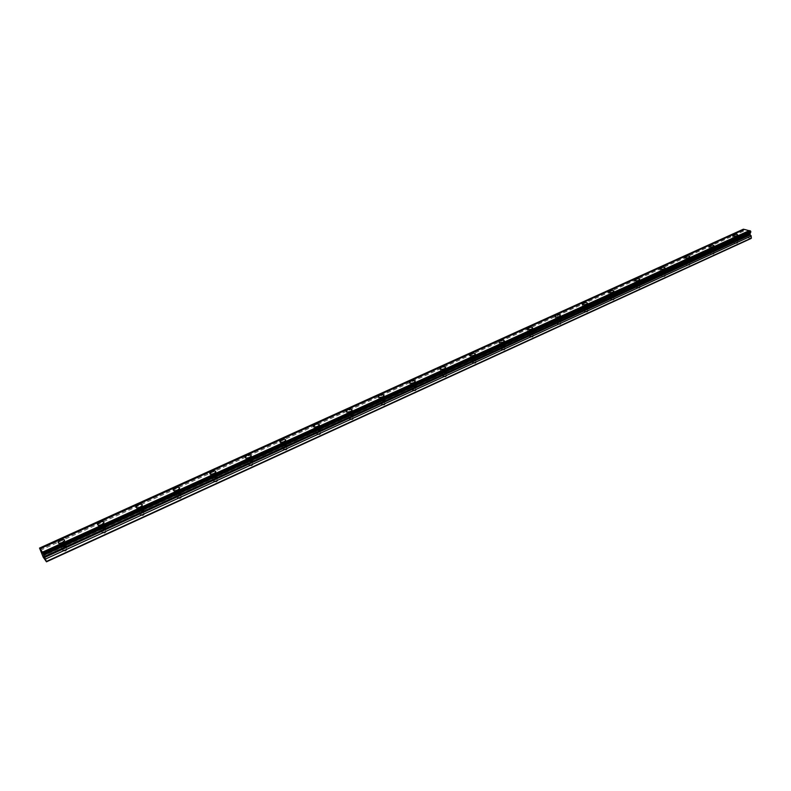 <?xml version="1.0" encoding="UTF-8"?>
<svg xmlns="http://www.w3.org/2000/svg" width="791" height="791" viewBox="0 0 791 791"><rect width="100%" height="100%" fill="white"/><g stroke="black" fill="none" stroke-linecap="round" stroke-linejoin="round"><path stroke-width="0.59" stroke-dasharray="3.96 2.97" d="M63.844 547.016L61.223 546.69L62.687 545.464L65.297 545.78L63.844 547.016M65.426 551.07L62.805 550.744L64.259 549.498L66.879 549.834L65.426 551.07M736.797 239.811L734.028 239.633L736.797 239.811M737.182 243.292L734.414 243.114L737.182 243.292M713.096 250.628L710.338 250.44L713.096 250.628M713.512 254.138L710.763 253.951L713.512 254.138M688.892 261.673L686.133 261.485L688.892 261.673M689.337 265.212L686.588 265.015L689.337 265.212M664.153 272.974L661.395 272.766L664.153 272.974M664.638 276.524L661.889 276.316L664.638 276.524M638.861 284.513L636.112 284.305L639.435 284.048L638.861 284.513M639.385 288.102L636.636 287.884L637.21 287.41L639.959 287.627L639.385 288.102M613.005 296.318L610.266 296.101L610.86 295.607L613.598 295.834L613.005 296.318M613.569 299.927L610.83 299.7L611.423 299.206L614.162 299.433L613.569 299.927M586.556 308.391L583.827 308.154L587.189 307.877L586.556 308.391M587.169 312.02L584.43 311.783L585.063 311.268L587.792 311.506L587.169 312.02M559.514 320.741L556.785 320.493L560.166 320.197L559.514 320.741M560.157 324.399L557.428 324.152L558.09 323.608L560.819 323.855L560.157 324.399M531.839 333.377L529.11 333.12L529.802 332.556L532.521 332.803L531.839 333.377M532.531 337.055L529.802 336.798L530.494 336.224L533.213 336.491L532.531 337.055M503.511 346.31L500.792 346.043L501.514 345.449L504.233 345.707L503.511 346.31M504.243 350.017L501.534 349.751L502.255 349.147L504.965 349.414L504.243 350.017M474.511 359.549L471.802 359.272L472.563 358.649L475.272 358.916L474.511 359.549M475.292 363.277L472.593 363L473.344 362.367L476.053 362.644L475.292 363.277M444.809 373.105L442.11 372.818L442.911 372.156L445.61 372.442L444.809 373.105M445.649 376.862L442.95 376.575L443.751 375.913L446.45 376.2L445.649 376.862M414.395 386.987L411.696 386.7L412.536 385.998L415.235 386.285L414.395 386.987M415.285 390.774L412.586 390.477L413.436 389.775L416.125 390.072L415.285 390.774M383.22 401.215L380.53 400.918L381.42 400.187L384.11 400.483L383.22 401.215M384.169 405.032L381.48 404.725L382.369 403.983L385.049 404.29L384.169 405.032M351.273 415.799L348.594 415.502L349.533 414.721L352.213 415.018L351.273 415.799M352.282 419.635L349.602 419.329L350.542 418.548L353.211 418.854L352.282 419.635M318.526 430.749L315.846 430.442L316.835 429.622L319.505 429.928L318.526 430.749M319.584 434.615L316.914 434.308L317.903 433.478L320.573 433.794L319.584 434.615M284.928 446.084L282.268 445.778L283.307 444.898L285.966 445.214L284.928 446.084M286.065 449.98L283.396 449.664L284.434 448.784L287.093 449.1L286.065 449.98M250.47 461.815L247.81 461.499L248.918 460.58L251.568 460.896L250.47 461.815M251.667 465.741L249.007 465.415L250.104 464.485L252.764 464.811L251.667 465.741M215.103 477.962L212.453 477.645L213.619 476.666L216.269 476.983L215.103 477.962M216.368 481.907L213.718 481.581L214.885 480.602L217.525 480.928L216.368 481.907M178.796 494.533L176.156 494.217L177.382 493.179L180.022 493.505L178.796 494.533M180.14 498.508L177.5 498.182L178.726 497.144L181.357 497.47L180.14 498.508M141.51 511.559L138.88 511.233L140.175 510.136L142.815 510.462L141.51 511.559M142.924 515.554L140.294 515.228L141.589 514.13L144.219 514.457L142.924 515.554M103.206 529.041L100.586 528.724L101.96 527.557L104.58 527.884L103.206 529.041M104.709 533.065L102.079 532.738L103.453 531.572L106.073 531.908L104.709 533.065M62.351 545.009L60.037 546.967C60.027 548.301 61.411 548.47 64.18 547.471L66.493 545.523C66.493 544.178 65.109 544.01 62.351 545.009M733.85 239.09L733.089 239.703C733.514 240.622 734.968 240.711 737.469 239.97L738.221 239.366C737.795 238.437 736.332 238.348 733.85 239.09M710.18 249.867L709.389 250.51C709.794 251.449 711.257 251.548 713.759 250.796L714.55 250.164C714.144 249.214 712.681 249.125 710.18 249.867M686.005 260.882L685.184 261.554C685.57 262.513 687.023 262.622 689.544 261.861L690.365 261.188C689.979 260.229 688.526 260.12 686.005 260.882M661.306 272.134L660.436 272.836C660.811 273.824 662.255 273.933 664.796 273.162L665.656 272.46C665.28 271.481 663.837 271.372 661.306 272.134M636.053 283.643L635.143 284.374C635.499 285.383 636.953 285.492 639.494 284.711L640.403 283.979C640.048 282.98 638.594 282.862 636.053 283.643M610.237 295.399L609.288 296.18C609.624 297.198 611.067 297.317 613.628 296.526L614.577 295.755C614.241 294.736 612.798 294.618 610.237 295.399M583.837 307.432L582.848 308.243C583.155 309.291 584.598 309.41 587.179 308.609L588.168 307.798C587.851 306.75 586.408 306.631 583.837 307.432M556.834 319.732L555.796 320.582C556.093 321.65 557.526 321.779 560.117 320.968L561.155 320.118C560.859 319.05 559.425 318.921 556.834 319.732M529.209 332.319L528.111 333.219C528.388 334.306 529.832 334.435 532.432 333.614L533.52 332.714C533.243 331.627 531.809 331.498 529.209 332.319M500.94 345.192L499.783 346.142C500.041 347.249 501.474 347.387 504.094 346.557L505.231 345.618C504.974 344.5 503.551 344.362 500.94 345.192M471.99 358.382L470.783 359.381C471.021 360.508 472.454 360.656 475.075 359.806L476.281 358.817C476.044 357.68 474.62 357.542 471.99 358.382M442.357 371.889L441.081 372.937C441.299 374.084 442.723 374.232 445.363 373.382L446.628 372.324C446.421 371.177 444.987 371.028 442.357 371.889M412.002 385.711L410.667 386.819C410.855 387.995 412.279 388.144 414.929 387.274L416.264 386.166C416.066 384.999 414.652 384.851 412.002 385.711M380.896 399.88L379.492 401.057C379.66 402.243 381.084 402.401 383.744 401.521L385.148 400.355C384.98 399.158 383.556 399 380.896 399.88M349.019 414.405L347.546 415.641C347.694 416.857 349.108 417.015 351.787 416.115L353.261 414.88C353.112 413.673 351.698 413.515 349.019 414.405M316.351 429.295L314.778 430.601C314.917 431.827 316.321 431.995 319.02 431.085L320.573 429.78C320.444 428.554 319.03 428.386 316.351 429.295M282.832 444.562L281.191 445.936C281.299 447.192 282.703 447.35 285.403 446.431L287.054 445.056C286.935 443.81 285.531 443.642 282.832 444.562M248.463 460.224L246.713 461.677C246.812 462.953 248.216 463.111 250.925 462.181L252.665 460.718C252.566 459.452 251.172 459.284 248.463 460.224M213.184 476.291L211.345 477.833C211.415 479.119 212.809 479.287 215.538 478.347L217.377 476.795C217.298 475.51 215.903 475.342 213.184 476.291M176.976 492.783L175.029 494.424C175.078 495.73 176.472 495.898 179.211 494.939L181.149 493.297C181.099 492.002 179.705 491.824 176.976 492.783M139.789 509.72L137.733 511.461C137.763 512.776 139.157 512.954 141.905 511.975L143.962 510.244C143.922 508.929 142.538 508.751 139.789 509.72M101.594 527.122L99.409 528.971C99.429 530.296 100.813 530.464 103.572 529.476L105.747 527.637C105.737 526.312 104.353 526.144 101.594 527.122M751.055 238.496L744.311 236.875L43.179 557.111M744.311 236.875L743.797 236.193L42.684 556.113M743.797 236.193L743.58 234.166L744.578 233.009L743.154 230.201L743.411 229.182M743.629 231.13L40.46 550.348M41.745 553.749L743.58 234.166M743.283 230.438L40.034 549.419M39.599 548.381L743.095 229.578M743.154 230.201L39.886 549.102M41.626 552.869L744.578 233.009M744.509 233.652L41.883 553.562M62.805 550.744L61.223 546.69M734.414 243.114L734.028 239.633M710.763 253.951L710.338 250.44M686.588 265.015L686.133 261.485M661.889 276.316L661.395 272.766M636.636 287.884L636.112 284.305M610.83 299.7L610.266 296.101M584.43 311.783L583.827 308.154M557.428 324.152L556.785 320.493M529.802 336.798L529.11 333.12M501.534 349.751L500.792 346.043M472.593 363L471.802 359.272M442.95 376.575L442.11 372.818M412.586 390.477L411.696 386.7M381.48 404.725L380.53 400.918M349.602 419.329L348.594 415.502M316.914 434.308L315.846 430.442M283.396 449.664L282.268 445.778M249.007 465.415L247.81 461.499M213.718 481.581L212.453 477.645M177.5 498.182L176.156 494.217M140.294 515.228L138.88 511.233M102.079 532.738L100.586 528.724M60.037 546.967L58.485 542.992M733.089 239.703L732.654 235.777M709.389 250.51L708.924 246.584M685.184 261.554L684.67 257.619M660.436 272.836L659.892 268.891M635.143 284.374L634.56 280.429M609.288 296.18L608.665 292.215M582.848 308.243L582.176 304.278M555.796 320.582L555.084 316.618M528.111 333.219L527.36 329.244M499.783 346.142L498.992 342.177M470.783 359.381L469.943 355.406M441.081 372.937L440.192 368.962M410.667 386.819L409.718 382.854M379.492 401.057L378.494 397.082M347.546 415.641L346.498 411.676M314.778 430.601L313.681 426.636M281.191 445.936L280.024 441.971M246.713 461.677L245.497 457.722M211.345 477.833L210.07 473.878M175.029 494.424L173.684 490.46M137.733 511.461L136.319 507.506M99.409 528.971L97.936 525.006M66.879 549.834L65.297 545.78M737.657 242.906L737.271 239.426M714.016 253.733L713.601 250.223M689.861 264.787L689.416 261.257M665.182 276.089L664.697 272.529M639.959 287.627L639.435 284.048M614.162 299.433L613.598 295.834M587.792 311.506L587.189 307.877M560.819 323.855L560.166 320.197M533.213 336.491L532.521 332.803M504.965 349.414L504.233 345.707M476.053 362.644L475.272 358.916M446.45 376.2L445.61 372.442M416.125 390.072L415.235 386.285M385.049 404.29L384.11 400.483M353.211 418.854L352.213 415.018M320.573 433.794L319.505 429.928M287.093 449.1L285.966 445.214M252.764 464.811L251.568 460.896M217.525 480.928L216.269 476.983M181.357 497.47L180.022 493.505M144.219 514.457L142.815 510.462M106.073 531.908L104.58 527.884M42.843 552.83L750.105 230.883M40.005 548.796L744.232 229.519M66.493 545.523L64.575 540.589M738.221 239.366L737.756 235.125M714.55 250.164L714.046 245.892M690.365 261.188L689.821 256.887M665.656 272.46L665.063 268.129M640.403 283.979L639.761 279.619M614.577 295.755L613.895 291.365M588.168 307.798L587.436 303.378M561.155 320.118L560.374 315.668M533.52 332.714L532.679 328.235M505.231 345.618L504.342 341.099M476.281 358.817L475.322 354.269M446.628 372.324L445.61 367.756M416.264 386.166L415.186 381.559M385.148 400.355L384.001 395.708M353.261 414.88L352.044 410.213M320.573 429.78L319.277 425.074M287.054 445.056L285.68 440.32M252.665 460.718L251.212 455.952M217.377 476.795L215.834 472M181.149 493.297L179.527 488.462M143.962 510.244L142.242 505.37M105.747 527.637L103.937 522.742"/><path stroke-width="1.19" d="M60.423 540.085L58.099 542.033C58.099 543.368 59.483 543.536 62.262 542.527L64.575 540.589C64.575 539.254 63.201 539.086 60.423 540.085M733.376 234.858L732.624 235.461C733.039 236.38 734.503 236.469 737.004 235.728L737.756 235.125C737.331 234.205 735.877 234.116 733.376 234.858M709.675 245.606L708.884 246.248C709.29 247.178 710.743 247.276 713.255 246.525L714.046 245.892C713.64 244.953 712.187 244.864 709.675 245.606M685.461 256.591L684.63 257.263C685.016 258.212 686.469 258.311 689.001 257.55L689.821 256.887C689.436 255.938 687.982 255.839 685.461 256.591M660.712 267.823L659.842 268.515C660.208 269.494 661.662 269.593 664.203 268.831L665.063 268.129C664.697 267.15 663.244 267.051 660.712 267.823M635.41 279.292L634.501 280.024C634.857 281.023 636.31 281.131 638.861 280.35L639.761 279.619C639.415 278.62 637.961 278.511 635.41 279.292M609.554 291.019L608.595 291.79C608.932 292.808 610.375 292.927 612.946 292.136L613.895 291.365C613.559 290.346 612.115 290.238 609.554 291.019M583.105 303.022L582.107 303.823C582.413 304.861 583.857 304.99 586.438 304.189L587.436 303.378C587.12 302.34 585.676 302.221 583.105 303.022M556.043 315.293L555.005 316.143C555.292 317.201 556.735 317.32 559.326 316.509L560.374 315.668C560.077 314.6 558.634 314.482 556.043 315.293M528.368 327.84L527.271 328.74C527.538 329.817 528.981 329.946 531.582 329.125L532.679 328.235C532.402 327.158 530.969 327.019 528.368 327.84M500.031 340.694L498.884 341.633C499.131 342.74 500.574 342.869 503.185 342.038L504.342 341.099C504.085 340.001 502.651 339.863 500.031 340.694M471.031 353.844L469.824 354.843C470.052 355.96 471.485 356.108 474.116 355.258L475.322 354.269C475.094 353.142 473.661 353.004 471.031 353.844M441.329 367.321L440.063 368.369C440.271 369.506 441.704 369.654 444.344 368.794L445.61 367.756C445.402 366.609 443.969 366.46 441.329 367.321M410.915 381.114L409.57 382.221C409.768 383.388 411.191 383.536 413.841 382.666L415.186 381.559C414.988 380.402 413.564 380.253 410.915 381.114M379.739 395.253L378.335 396.42C378.503 397.606 379.927 397.754 382.597 396.874L384.001 395.708C383.833 394.531 382.409 394.373 379.739 395.253M347.803 409.738L346.31 410.974C346.458 412.18 347.882 412.329 350.561 411.439L352.044 410.213C351.886 409.006 350.472 408.848 347.803 409.738M315.045 424.599L313.483 425.904C313.612 427.12 315.026 427.278 317.715 426.379L319.277 425.074C319.149 423.847 317.735 423.689 315.045 424.599M281.458 439.836L279.806 441.21C279.915 442.446 281.319 442.614 284.028 441.694L285.68 440.32C285.571 439.074 284.167 438.916 281.458 439.836M247 455.458L245.259 456.921C245.348 458.177 246.752 458.335 249.472 457.406L251.212 455.952C251.123 454.696 249.719 454.528 247 455.458M211.642 471.495L209.793 473.038C209.862 474.313 211.266 474.481 213.995 473.532L215.834 472C215.765 470.724 214.371 470.556 211.642 471.495M175.345 487.958L173.387 489.599C173.437 490.885 174.841 491.053 177.579 490.094L179.527 488.462C179.478 487.167 178.084 486.999 175.345 487.958M138.069 504.866L136.003 506.596C136.032 507.911 137.426 508.079 140.175 507.1L142.242 505.37C142.212 504.065 140.818 503.897 138.069 504.866M99.775 522.238L97.59 524.077C97.6 525.392 98.984 525.56 101.752 524.571L103.937 522.742C103.928 521.417 102.533 521.249 99.775 522.238M46.461 561.818L42.852 552.771L750.244 230.774L750.758 231.358L749.908 234.502L751.242 235.975L751.055 238.496L46.461 561.818L43.179 557.111L39.55 548.074L743.411 229.182L744.064 229.548M39.55 548.074L42.852 552.771M40.015 548.736L744.371 229.41L749.927 230.913M46.412 561.442L751.45 238.012M42.427 552.167L749.364 230.567M39.599 548.133L743.5 229.212M45.453 559.059L751.242 235.975M43.802 555.114L750.53 232.742M750.333 230.794L42.892 552.84M43.643 554.57L750.748 232.178M750.758 231.358L43.297 553.651M43.594 554.382L750.827 231.99M749.927 234.265L44.227 556.577M44.612 557.467L750.145 234.986M58.485 542.992L58.099 542.033M527.36 329.244L527.271 328.74M498.992 342.177L498.884 341.633M469.943 355.406L469.824 354.843M440.192 368.962L440.063 368.369M409.718 382.854L409.57 382.221M378.494 397.082L378.335 396.42M346.498 411.676L346.31 410.974M313.681 426.636L313.483 425.904M280.024 441.971L279.806 441.21M245.497 457.722L245.259 456.921M210.07 473.878L209.793 473.038M173.684 490.46L173.387 489.599M136.319 507.506L136.003 506.596M97.936 525.006L97.59 524.077"/></g></svg>
